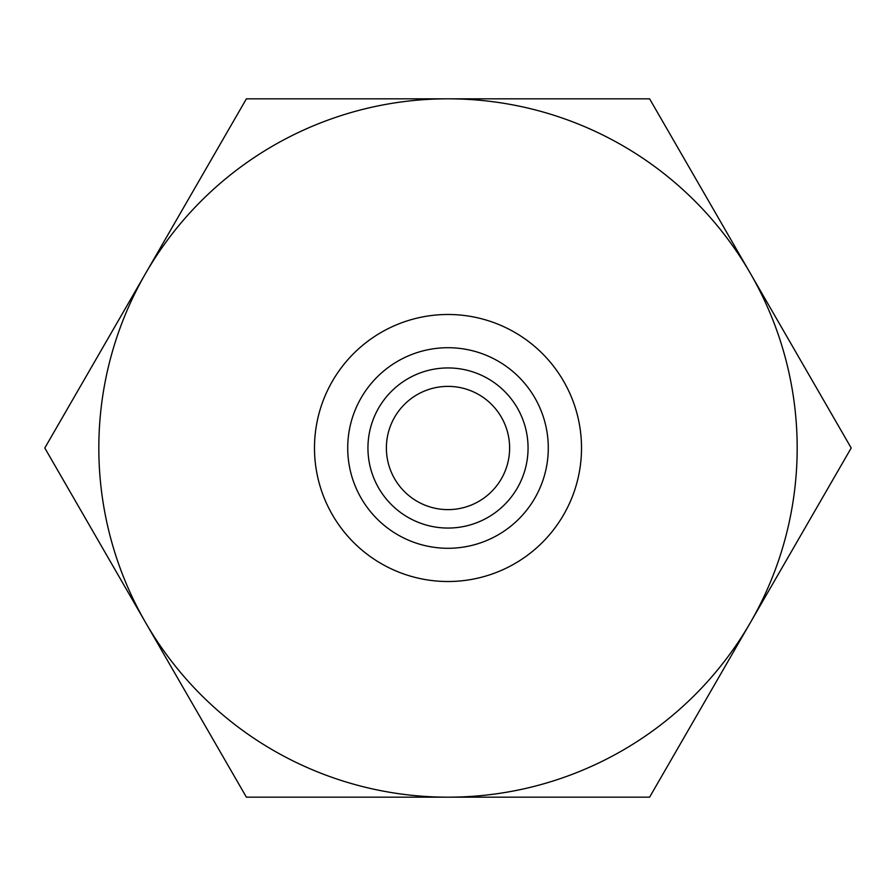 <?xml version="1.0" encoding="UTF-8"?>
<svg xmlns="http://www.w3.org/2000/svg" width="896" height="896" viewBox="0 0 896 896"><rect width="100%" height="100%" fill="white"/><g stroke="black" fill="none" stroke-linecap="round" stroke-linejoin="round"><path stroke-width="1.34" d="M448 386.378A61.622 61.622 0 0 0 386.378 448A61.622 61.622 0 0 0 448 509.622A61.622 61.622 0 0 0 509.622 448A61.622 61.622 0 0 0 448 386.378M448 314.485A133.515 133.515 0 0 1 581.515 448A133.515 133.515 0 0 1 448 581.515A133.515 133.515 0 0 1 314.485 448A133.515 133.515 0 0 1 448 314.485M750.4 622.586L851.2 448L750.4 273.414A349.182 349.182 0 0 1 448 797.182L649.6 797.182L750.4 622.586M448 98.818A349.182 349.182 0 0 1 750.4 273.414L649.6 98.818L246.4 98.818L145.6 273.414A349.182 349.182 0 0 1 448 98.818M145.6 622.586A349.182 349.182 0 0 1 145.6 273.414L44.8 448L246.4 797.182L448 797.182A349.182 349.182 0 0 1 145.6 622.586M448 367.942A80.058 80.058 0 0 1 528.058 448A80.058 80.058 0 0 1 448 528.058A80.058 80.058 0 0 1 367.942 448A80.058 80.058 0 0 1 448 367.942M448 347.715A100.285 100.285 0 0 1 548.285 448A100.285 100.285 0 0 1 448 548.285A100.285 100.285 0 0 1 347.715 448A100.285 100.285 0 0 1 448 347.715"/></g></svg>
